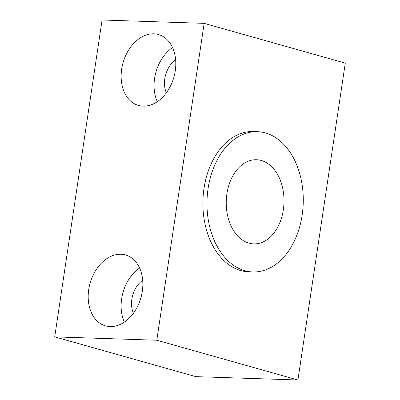 <?xml version="1.0" encoding="UTF-8"?>
<svg xmlns="http://www.w3.org/2000/svg" width="400" height="400" viewBox="0 0 400 400"><rect width="100%" height="100%" fill="white"/><g stroke="black" fill="none" stroke-linecap="round" stroke-linejoin="round"><path stroke-width="0.6" d="M156.8 340.235L297.92 380L345.28 63.125L204.16 23.355L156.8 340.235L54.72 336.875L195.84 376.645L297.92 380M257.43 131.68L253.345 131.545A70.17 48.125 91.9 0 0 203.305 194.235A70.17 48.125 91.9 0 0 240.745 270.565A70.17 48.125 91.9 0 0 248.735 271.81L252.815 271.945A70.17 48.125 91.9 0 0 302.86 209.255A70.17 48.125 91.9 0 0 265.42 132.925A70.17 48.125 91.9 0 0 257.43 131.68A70.17 48.125 91.9 0 0 207.385 194.37A70.17 48.125 91.9 0 0 244.83 270.7A70.17 48.125 91.9 0 0 252.815 271.945M204.16 23.355L102.08 20L54.72 336.875M175.26 70.865A36.84 26.435 -74.3 0 0 158.455 34.525A36.84 26.435 -74.3 0 0 121.67 69.1A36.84 26.435 -74.3 0 0 138.475 105.44A36.84 26.435 -74.3 0 0 175.26 70.865M142.315 291.3A36.84 26.435 105.7 0 1 105.53 325.875A36.84 26.435 105.7 0 1 88.725 289.54A36.84 26.435 105.7 0 1 125.51 254.96A36.84 26.435 105.7 0 1 142.315 291.3M124.365 322.095A36.84 26.435 105.7 0 1 121.65 298.815A36.84 26.435 105.7 0 1 139.6 268.025M172.545 47.585A36.84 26.435 -74.3 0 0 154.595 78.38A36.84 26.435 -74.3 0 0 157.31 101.655M248.945 243.145A42.1 28.875 91.9 0 0 253.74 243.89A42.1 28.875 91.9 0 0 283.765 206.28A42.1 28.875 91.9 0 0 261.3 160.48A42.1 28.875 91.9 0 0 256.505 159.735A42.1 28.875 91.9 0 0 226.48 197.345A42.1 28.875 91.9 0 0 248.945 243.145M142.695 280.28A22.805 16.365 -74.3 0 0 131.86 299.15A22.805 16.365 -74.3 0 0 133.4 313.25M166.345 92.815A22.805 16.365 105.7 0 1 164.805 78.715A22.805 16.365 105.7 0 1 175.635 59.845"/></g></svg>
